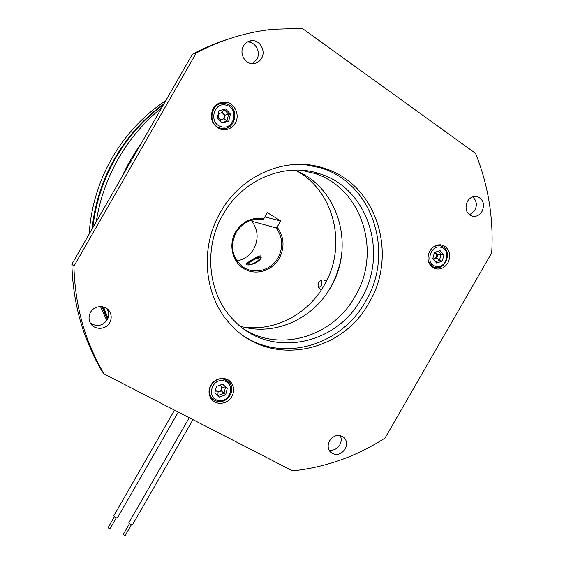 <?xml version="1.0" encoding="UTF-8"?>
<svg xmlns="http://www.w3.org/2000/svg" width="564" height="564" viewBox="0 0 564 564"><rect width="100%" height="100%" fill="white"/><g stroke="black" fill="none" stroke-linecap="round" stroke-linejoin="round"><path stroke-width="0.85" d="M109.938 528.884L108.041 527.791M113.829 515.75L113.738 515.905C114.859 517.266 116.078 517.935 117.418 517.907L117.425 517.83M125.06 535.687L123.192 534.594M128.952 522.631L128.853 522.8C129.981 524.153 131.193 524.816 132.498 524.788L132.505 524.696M141.141 143.538C133.499 154.226 126.97 165.59 121.563 177.639M222.618 384.19L225.579 386.883L223.986 393.284L217.81 395.54L218.113 392.043L216.245 390.887L215.667 389.477M216.294 386.946L216.928 386.248M219.354 385.367L219.861 385.184M220.996 385.917L221.13 386.079C222.286 389.343 221.102 391.169 217.591 391.557L216.379 391.064M433.913 260.046L433.92 259.179L432.821 258.509M434.358 252.813L435.655 252.735L436.099 251.946M220.587 121.33L220.743 119.744L218.233 117.108L219.1 113.491L222.491 112.511L223.633 109.515M221.088 112.426L221.927 112.553C225.445 115.225 225.318 117.665 221.553 119.857M240.123 326.119C273.766 336.63 312.66 319.414 330.546 287.45C355.595 246.447 338.59 186.48 294.422 170.117M218.613 400.447C230.718 403.041 235.851 382.554 223.506 380.785C211.317 378.077 206.198 398.811 218.613 400.447M217.887 401.406C227.539 403.563 235.963 390.26 229.647 382.85L223.436 379.093C214.066 376.9 205.493 389.604 211.253 397.176C212.875 399.474 215.088 400.884 217.887 401.406M435.789 266.335C446.364 269.402 451.75 249.563 440.921 247.3C430.276 244.127 424.889 264.199 435.789 266.335M428.506 261.802L433.23 266.92L434.766 267.449C446.061 270.783 452.843 250.134 441.704 246.214L440.59 245.848C437.622 245.178 434.823 245.876 432.2 247.941M221.292 126.66C234.025 130.728 239.446 108.457 226.453 105.278C213.615 101.062 208.215 123.629 221.292 126.66M220.517 128.127C234.969 132.73 241.117 107.477 226.376 103.861L225.283 103.607C211.119 100.399 206.332 124.771 220.411 128.098L220.517 128.127M245.291 330.018C282.127 352.387 333.465 335.679 354.982 296.586C381.92 252.693 362.497 188.277 314.515 173.388L300.993 170.236M223.083 214.412C202.85 248.604 208.144 294.859 233.87 320.366C269.606 358.725 335.975 345.746 361.136 298.976C388.462 254.449 368.898 189.095 320.296 173.987C285.941 161.734 242.809 178.999 223.083 214.412M210.809 385.282C208.37 389.943 208.433 394.356 210.999 398.522C215.518 405.742 227.63 404.529 231.874 396.52C234.434 391.585 234.236 386.982 231.275 382.723C226.545 376.096 214.969 377.499 210.809 385.282M211.14 398.72L214.567 400.221M429.81 250.987C426.462 258.587 427.85 264.347 433.984 268.26C439.553 270.226 444.206 268.443 447.936 262.894C451.348 255.062 449.811 249.246 443.332 245.432C437.904 243.761 433.399 245.615 429.81 250.987M433.074 267.78L435.154 267.533M220.573 212.064C199.064 248.428 204.323 297.503 231.184 325.04C269.402 367.397 341.636 353.642 368.863 302.953C398.508 254.724 376.921 183.73 323.814 168.15C287.147 155.756 241.568 174.396 220.573 212.064M244.522 336.475C284.46 362.645 341.728 344.801 365.444 301.62C394.856 253.772 373.354 183.328 320.62 167.868L304.482 164.533M213.079 108.64C209.322 118.207 211.895 125.088 220.82 129.269C226.911 130.629 231.726 128.613 235.258 123.206C240.13 115.352 235.061 103.501 226.192 102.26C220.609 101.569 216.238 103.698 213.079 108.64M222.865 129.685L228.406 127.372M243.535 45.91C239.073 53.044 244.649 63.88 252.573 63.647C256.416 63.57 259.391 61.814 261.506 58.381C266.166 51.014 259.955 39.727 251.65 40.671C248.167 41.01 245.46 42.751 243.535 45.91M252.446 63.64L256.754 59.502C261.273 52.346 255.393 41.376 247.307 42.039M467.493 201.348C464.623 208.222 466.061 213.136 471.793 216.082C475.953 217.077 479.365 215.533 482.037 211.437C484.941 204.415 483.411 199.473 477.454 196.617C473.393 195.786 470.073 197.365 467.493 201.348M469.544 214.919L474.832 210.421C477.391 204.943 476.643 200.424 472.583 196.878M329.609 440.752C327.487 444.918 327.698 448.641 330.257 451.912C335.531 456.057 340.487 455.12 345.133 449.092C347.311 444.799 347.029 441.006 344.28 437.72C339.034 433.815 334.149 434.83 329.609 440.752M329.031 450.072C333.458 450.798 337.025 449.085 339.754 444.933C341.509 441.661 341.65 438.51 340.184 435.471M90.522 312.336C88.816 315.473 88.59 318.667 89.845 321.91C92.841 330.081 105.63 330.49 109.705 322.636C111.552 319.196 111.658 315.755 110.036 312.315C106.603 304.8 94.484 304.764 90.522 312.336M90.36 322.968C96.804 327.134 102.408 326.105 107.181 319.88C109 316.489 109.106 313.098 107.505 309.707L106.85 308.6M121.345 178.027L130.46 160.07L141.345 143.185M96.24 221.751C99.779 199.353 107.188 178.266 118.468 158.477C129.868 138.758 144.243 121.894 161.607 107.893M107.928 318.308L103.564 306.999M71.875 264.192C72.537 290.446 77.36 315.361 86.334 338.922L94.343 357.266L100.145 368.193L103.797 373.805L292.646 470.898C325.858 467.26 356.645 456.325 384.986 438.094L491.709 252.876C493.711 218.423 488.318 185.232 475.522 153.316L302.262 28.397L273.195 29.243C246.637 31.993 220.996 39.924 196.279 53.03L192.402 54.25L71.875 264.192L73.919 266.159C74.582 292.815 79.461 318.082 88.555 341.974L95.563 358.302L103.797 373.805M228.258 39.106C215.97 42.991 204.02 48.039 192.402 54.25M73.919 266.159L196.279 53.03M226.961 104.044L221.137 102.444M440.921 245.939L439.222 244.769M229.872 383.153L228.025 379.896M217.295 117.89L222.174 122.994L228.716 121.077L230.415 114.076L225.565 108.958L218.987 110.854L217.295 117.89M432.75 258.777L436.67 263.071L442.246 261.118L443.931 254.886L440.033 250.578L434.435 252.524L432.75 258.777M214.821 392.896L219.452 397.07L225.671 394.807L227.271 388.37L222.667 384.169L216.428 386.432L214.821 392.896M224.049 109.395L228.61 114.203L230.415 114.076M222.491 112.511L224.994 115.148L228.61 114.203L226.925 121.161L228.716 121.077M224.994 115.148L224.127 118.757L226.925 121.161L221.842 122.649M438.348 251.163L441.111 254.216L443.931 254.886M435.655 252.735L437.671 254.956L441.111 254.216L439.441 260.413L442.246 261.118M437.671 254.956L436.804 258.178L439.441 260.413L435.5 261.788M214.828 392.854L219.452 397.07M219.77 385.388L221.737 386.615L222.153 387.553L225.579 386.883L227.271 388.37M222.153 387.553L221.328 390.873L225.671 394.807M217.422 117.375L218.233 117.108M219.1 113.491L218.536 112.73M224.127 118.757L220.743 119.744M436.804 258.178L433.92 259.179M221.328 390.873L218.113 392.043M435.204 252.679C437.699 255.541 437.135 257.663 433.512 259.024M318.674 287.703L321.607 285.335L321.67 280.146M326.274 281.401L325.252 280.541C322.707 279.349 320.549 280.012 318.787 282.522C317.511 285.278 317.955 287.52 320.133 289.254L321.409 289.797M246.369 264.417L246.087 264.248C244.684 264.079 258.065 255.562 260.378 255.887L260.73 256.134C263.945 259.588 249.676 267.068 246.369 264.417M276.219 227.962L277.121 227.116C284.2 236.859 284.898 247.307 279.215 258.46C272.158 270.931 255.816 275.852 244.12 268.809C232.312 261.957 228.201 244.593 235.597 231.931C242.569 221.236 251.96 216.865 263.776 218.818L262.887 219.678C251.65 217.972 242.731 222.195 236.133 232.347C229.823 245.805 231.903 257.184 242.365 266.469C253.447 275.084 271.016 270.706 278.038 257.833C283.445 247.251 282.839 237.296 276.219 227.962L251.911 221.25C258.15 229.943 258.763 239.199 253.744 249.02C249.796 255.562 244.212 259.525 236.986 260.906M165.738 100.695C143.608 115.359 125.701 134.479 112.003 158.061C98.552 181.784 90.931 207.136 89.14 234.116M163.934 103.839C143.848 118.292 127.443 136.488 114.732 158.428C102.197 180.48 94.632 204.027 92.031 229.083M100.47 306.555L106.786 320.514M252.348 219.882L251.911 221.25M263.776 218.818L267.35 212.6L280.675 220.933L277.121 227.116M101.978 306.661L107.428 319.428M280.675 220.933L264.854 216.943M298.13 171.703C335.538 193.353 346.874 247.645 324.081 285.454C307.944 314.035 275.26 331.442 243.965 327.155M341.946 251.347C340.628 264.354 336.736 276.529 330.257 287.866L327.332 292.61M92.792 227.75C95.577 203.209 103.113 180.135 115.408 158.519C127.866 137.01 143.876 119.075 163.44 104.7M107.583 319.118L102.373 306.724M247.025 264.594C247.272 262.218 257.219 256.712 260.208 257.297L260.921 257.572M258.911 260.794L254.336 263.649M249.351 264.481C246.031 264.093 255.767 257.699 258.714 258.326L259.08 259.532C256.846 261.957 253.87 263.607 250.155 264.481L249.351 264.481M227.066 380.503L224.973 378.712L227.066 380.496M431.453 266.56L432.51 266.723M221.025 103.67L218.078 104.093M220.411 128.098L218.331 128.176M209.646 395.787L211.641 397.698M107.999 527.833L114.393 516.716M113.752 515.834L174.516 410.169M117.418 517.907L178.266 412.094M109.931 528.926L116.311 517.83M123.149 534.644L129.501 523.596M128.867 522.715L189.243 417.741M132.498 524.788L192.966 419.651M125.06 535.737L131.398 524.703M221.722 112.504L222.308 112.455M107.505 309.707L110.036 312.315M342.249 436.198L344.28 437.72M475.142 196.357L477.454 196.617M247.561 41.891L251.65 40.671M86.334 338.922L88.555 341.974M222.999 102.62L226.192 102.26M320.62 167.868L323.814 168.15M440.287 244.762L443.332 245.432M228.201 380.122L231.275 382.723M314.515 173.388L320.296 173.987M431.284 266.398L433.23 266.92M209.568 395.554L211.253 397.176M435.267 252.679L436.092 252.876M221.13 386.079L221.737 386.615M323.806 279.991L325.252 280.541"/></g></svg>
